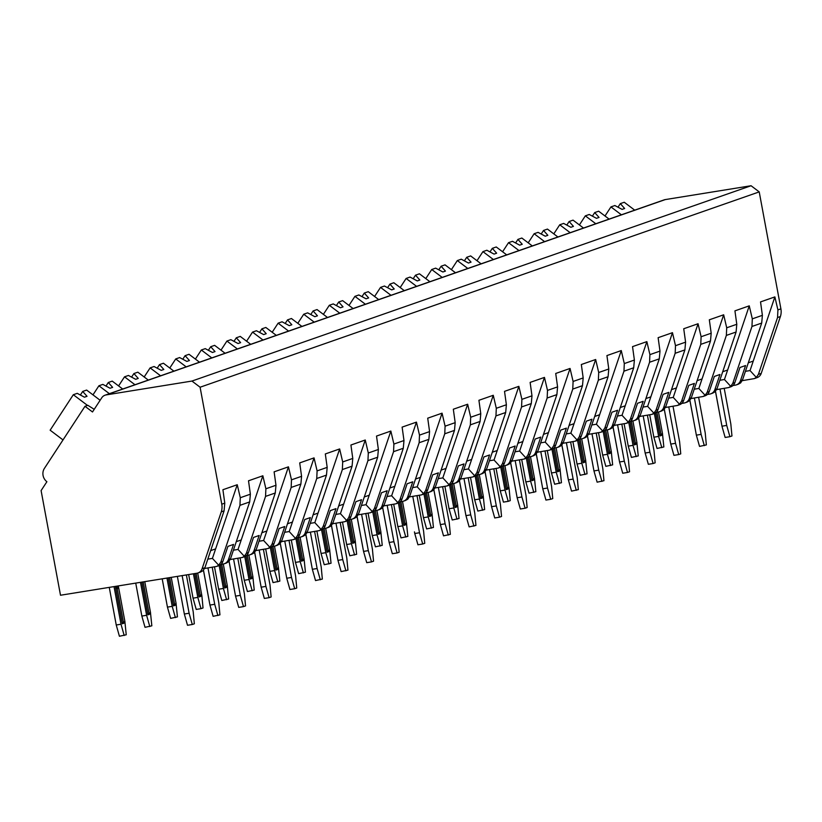 <?xml version="1.0" encoding="UTF-8"?>
<svg xmlns="http://www.w3.org/2000/svg" width="822" height="822" viewBox="0 0 822 822"><rect width="100%" height="100%" fill="white"/><g stroke="black" fill="none" stroke-linecap="round" stroke-linejoin="round"><path stroke-width="1.23" d="M200.095 387.224L221.776 504.194A14.796 13.769 70.7 0 1 221.262 511.87L202.099 568.711A7.398 6.884 70.7 0 1 197.989 572.955A7.398 6.884 70.7 0 1 196.9 573.232L60.499 595.241L41.1 490.59L46.895 481.723A9.617 8.95 70.7 0 1 44.419 468.376L84.995 406.294L92.496 411.966L101.743 397.807A7.398 6.884 70.7 0 1 105.062 395.187A7.398 6.884 70.7 0 1 106.161 394.909L191.947 381.059L200.095 387.224L759.22 191.896L780.9 308.867A14.796 13.769 70.7 0 1 780.386 316.542L761.223 373.383A7.398 6.884 70.7 0 1 757.113 377.627L754.493 378.541M200.64 572.03L203.003 570.715L204.914 567.725L224.077 510.883L224.776 503.146L222.916 489.727L237.25 484.723L240.291 497.721L239.952 505.335L220.789 562.176L218.703 565.228L216.679 566.43L204.627 568.475M738.259 384.213L740.622 382.908L742.533 379.908L761.696 323.067L762.384 315.329L760.535 301.91L774.869 296.906L777.91 309.915L777.561 317.528L758.408 374.37L756.322 377.421L754.298 378.613L742.245 380.658M712.653 393.163L715.017 391.847L716.938 388.857L736.091 332.016L736.789 324.279L734.93 310.86L749.263 305.846L752.305 318.854L751.966 326.468L732.803 383.309L730.717 386.361L728.703 387.563L716.64 389.607M687.058 402.102L689.411 400.787L691.333 397.797L710.496 340.955L711.184 333.218L709.324 319.799L723.668 314.795L726.71 327.793L726.36 335.407L707.208 392.258L705.122 395.3L703.098 396.502L691.045 398.547M661.453 411.051L663.816 409.736L665.738 406.746L684.89 349.905L685.589 342.158L683.729 328.749L698.063 323.734L701.104 336.743L700.765 344.356L681.602 401.198L679.517 404.249L677.492 405.452L665.44 407.486M635.858 419.991L638.211 418.675L640.133 415.685L659.285 358.844L659.984 351.107L658.124 337.688L672.468 332.684L675.499 345.682L675.16 353.296L656.007 410.137L653.922 413.189L651.897 414.391L639.835 416.435M610.253 428.93L612.616 427.625L614.527 424.625L633.69 367.783L634.389 360.046L632.529 346.627L646.863 341.623L649.904 354.631L649.565 362.245L630.402 419.086L628.316 422.138L626.292 423.33L614.24 425.375M584.658 437.879L587.011 436.564L588.932 433.574L608.085 376.733L608.783 368.996L606.924 355.577L621.268 350.562L624.299 363.571L623.96 371.184L604.807 428.026L602.721 431.077L600.697 432.28L588.634 434.324M559.052 446.819L561.416 445.503L563.327 442.513L582.49 385.672L583.178 377.935L581.329 364.516L595.662 359.512L598.704 372.51L598.365 380.134L579.202 436.975L577.116 440.017L575.092 441.219L563.039 443.264M533.457 455.768L535.81 454.453L537.732 451.463L556.884 394.622L557.583 386.885L555.723 373.465L570.057 368.451L573.098 381.459L572.759 389.073L553.607 445.914L551.511 448.966L549.497 450.168L537.434 452.203M507.852 464.707L510.205 463.392L512.127 460.402L531.289 403.561L531.978 395.824L530.128 382.405L544.462 377.401L547.503 390.399L547.154 398.012L528.001 454.854L525.916 457.905L523.891 459.108L511.839 461.152M482.247 473.647L484.61 472.342L486.532 469.352L505.684 412.5L506.383 404.763L504.523 391.354L518.857 386.34L521.898 399.348L521.559 406.962L502.396 463.803L500.31 466.855L498.286 468.047L486.234 470.092M456.652 482.596L459.005 481.281L460.926 478.291L480.089 421.45L480.778 413.713L478.918 400.293L493.262 395.29L496.303 408.287L495.954 415.901L476.801 472.742L474.715 475.794L472.691 476.996L460.639 479.041M431.047 491.535L433.41 490.22L435.331 487.23L454.484 430.389L455.183 422.652L453.323 409.233L467.656 404.229L470.698 417.237L470.359 424.851L451.196 481.692L449.11 484.744L447.086 485.936L435.033 487.98M405.452 500.485L407.804 499.17L409.726 496.18L428.879 439.338L429.577 431.601L427.717 418.182L442.061 413.168L445.092 426.176L444.753 433.79L425.601 490.631L423.515 493.683L421.491 494.885L409.428 496.92M379.846 509.424L382.209 508.109L384.121 505.119L403.283 448.278L403.982 440.541L402.122 427.121L416.456 422.118L419.497 435.115L419.158 442.729L399.995 499.571L397.91 502.622L395.885 503.824L383.833 505.869M354.251 518.363L356.604 517.059L358.526 514.069L377.678 457.217L378.377 449.48L376.517 436.071L390.851 431.057L393.892 444.065L393.553 451.679L374.4 508.52L372.304 511.572L370.29 512.764L358.228 514.808M328.646 527.313L331.009 525.998L332.92 523.008L352.083 466.166L352.772 458.429L350.922 445.01L365.256 440.006L368.297 453.004L367.948 460.618L348.795 517.459L346.709 520.511L344.685 521.713L332.633 523.758M303.041 536.252L305.404 534.937L307.325 531.947L326.478 475.106L327.177 467.369L325.317 453.95L339.65 448.946L342.692 461.954L342.353 469.568L323.19 526.409L321.104 529.46L319.09 530.652L307.027 532.697M277.446 545.202L279.799 543.887L281.72 540.897L300.883 484.055L301.571 476.318L299.711 462.899L314.055 457.885L317.097 470.893L316.747 478.507L297.595 535.348L295.509 538.4L293.485 539.602L281.432 541.636M251.84 554.141L254.204 552.826L256.125 549.836L275.278 492.995L275.976 485.257L274.116 471.838L288.45 466.834L291.491 479.832L291.152 487.446L271.99 544.298L269.904 547.339L267.88 548.541L255.827 550.586M226.245 563.08L228.598 561.775L230.52 558.785L249.672 501.934L250.371 494.197L248.511 480.788L262.855 475.774L265.886 488.782L265.547 496.396L246.395 553.237L244.309 556.288L242.285 557.48L230.222 559.525M237.25 484.723L212.425 558.385L218.703 565.228M774.869 296.906L750.044 370.568L756.322 377.421M732.957 385.528L735.279 385.148A7.398 6.884 70.7 0 0 736.378 384.871A7.398 6.884 70.7 0 0 740.488 380.627L745.575 365.543L739.944 367.506L734.858 382.6A7.398 6.884 70.7 0 1 730.748 386.843L728.888 387.491M707.352 394.468L709.684 394.098A7.398 6.884 70.7 0 0 710.773 393.82A7.398 6.884 70.7 0 0 714.883 389.566L719.969 374.483L714.339 376.455L709.252 391.539A7.398 6.884 70.7 0 1 705.142 395.783L703.293 396.43M681.757 403.417L684.079 403.037A7.398 6.884 70.7 0 0 685.178 402.759A7.398 6.884 70.7 0 0 689.288 398.516L694.374 383.422L688.744 385.395L683.657 400.478A7.398 6.884 70.7 0 1 679.547 404.732L677.688 405.38M656.912 412.233L661.001 434.304L662.532 433.759L658.494 411.976A7.398 6.884 70.7 0 0 659.573 411.709A7.398 6.884 70.7 0 0 663.683 407.455L668.769 392.371L663.138 394.334L658.052 409.428A7.398 6.884 70.7 0 1 653.942 413.672L652.093 414.319M631.306 421.183L635.396 443.243L636.937 442.709L632.899 420.926A7.398 6.884 70.7 0 0 633.978 420.648A7.398 6.884 70.7 0 0 638.088 416.405L643.174 401.311L637.533 403.283L632.457 418.367A7.398 6.884 70.7 0 1 628.337 422.611L626.487 423.258M605.711 430.122L609.801 452.182L611.332 451.648L607.294 429.865A7.398 6.884 70.7 0 0 608.372 429.587A7.398 6.884 70.7 0 0 612.482 425.344L617.569 410.26L611.938 412.223L606.852 427.317A7.398 6.884 70.7 0 1 602.742 431.56L600.892 432.208M579.346 439.184L581.678 438.814A7.398 6.884 70.7 0 0 582.767 438.537A7.398 6.884 70.7 0 0 586.887 434.293L591.963 419.199L586.333 421.172L581.246 436.256A7.398 6.884 70.7 0 1 577.136 440.5L575.287 441.147M554.501 448.011L558.59 470.071L560.131 469.537L556.093 447.754A7.398 6.884 70.7 0 0 557.172 447.476A7.398 6.884 70.7 0 0 561.282 443.233L566.368 428.149L560.738 430.112L555.651 445.195A7.398 6.884 70.7 0 1 551.541 449.449L549.692 450.096M528.145 457.073L530.478 456.703A7.398 6.884 70.7 0 0 531.567 456.426A7.398 6.884 70.7 0 0 535.677 452.172L540.763 437.088L535.132 439.051L530.046 454.145A7.398 6.884 70.7 0 1 525.936 458.388L524.087 459.036M502.55 466.023L504.872 465.642A7.398 6.884 70.7 0 0 505.972 465.365A7.398 6.884 70.7 0 0 510.082 461.121L515.168 446.027L509.537 448L504.451 463.084A7.398 6.884 70.7 0 1 500.341 467.328L498.481 467.975M477.705 474.839L481.795 496.899L483.326 496.365L479.288 474.582A7.398 6.884 70.7 0 0 480.367 474.304A7.398 6.884 70.7 0 0 484.477 470.061L489.563 454.977L483.932 456.94L478.846 472.034A7.398 6.884 70.7 0 1 474.736 476.277L472.886 476.924M452.1 483.778L456.189 505.849L457.731 505.314L453.693 483.531A7.398 6.884 70.7 0 0 454.772 483.254A7.398 6.884 70.7 0 0 458.882 479.01L463.968 463.916L458.337 465.889L453.251 480.973A7.398 6.884 70.7 0 1 449.141 485.216L447.281 485.864M425.745 492.851L428.077 492.47A7.398 6.884 70.7 0 0 429.166 492.193A7.398 6.884 70.7 0 0 433.276 487.949L438.362 472.866L432.732 474.828L427.646 489.912A7.398 6.884 70.7 0 1 423.536 494.166L421.686 494.813M400.9 501.667L404.989 523.737L406.53 523.193L402.492 501.41A7.398 6.884 70.7 0 0 403.571 501.143A7.398 6.884 70.7 0 0 407.681 496.889L412.767 481.805L407.126 483.768L402.05 498.862A7.398 6.884 70.7 0 1 397.93 503.105L396.081 503.752M375.305 510.616L379.394 532.677L380.925 532.142L376.887 510.359A7.398 6.884 70.7 0 0 377.966 510.082A7.398 6.884 70.7 0 0 382.076 505.838L387.162 490.744L381.531 492.717L376.445 507.801A7.398 6.884 70.7 0 1 372.335 512.055L370.486 512.692M348.939 519.679L351.271 519.298A7.398 6.884 70.7 0 0 352.361 519.021A7.398 6.884 70.7 0 0 356.481 514.778L361.557 499.694L355.926 501.656L350.84 516.75A7.398 6.884 70.7 0 1 346.73 520.994L344.88 521.641M324.094 528.495L328.183 550.565L329.725 550.031L325.687 528.248A7.398 6.884 70.7 0 0 326.766 527.971A7.398 6.884 70.7 0 0 330.876 523.727L335.962 508.633L330.331 510.606L325.245 525.69A7.398 6.884 70.7 0 1 321.135 529.933L319.275 530.58M298.499 537.444L302.588 559.505L304.119 558.97L300.081 537.187A7.398 6.884 70.7 0 0 301.16 536.91A7.398 6.884 70.7 0 0 305.27 532.666L310.356 517.583L304.726 519.545L299.64 534.629A7.398 6.884 70.7 0 1 295.53 538.883L293.68 539.53M272.144 546.507L274.466 546.137A7.398 6.884 70.7 0 0 275.565 545.859A7.398 6.884 70.7 0 0 279.675 541.606L284.761 526.522L279.131 528.484L274.045 543.578A7.398 6.884 70.7 0 1 269.935 547.822L268.075 548.469M247.299 555.333L251.388 577.393L252.919 576.859L248.881 555.076A7.398 6.884 70.7 0 0 249.96 554.799A7.398 6.884 70.7 0 0 254.07 550.555L259.156 535.461L253.525 537.434L248.439 552.518A7.398 6.884 70.7 0 1 244.329 556.771L242.48 557.419M221.693 564.272L225.783 586.343L227.324 585.798L223.286 564.015A7.398 6.884 70.7 0 0 224.365 563.738A7.398 6.884 70.7 0 0 228.475 559.494L233.561 544.411L227.92 546.373L222.844 561.467A7.398 6.884 70.7 0 1 218.724 565.711L216.874 566.358M105.062 395.187L664.186 199.859A7.398 6.884 70.7 0 1 665.286 199.582L751.061 185.741L759.22 191.896M191.947 381.059L751.061 185.741M94.222 409.315L87.81 405.308L84.995 406.294M605.002 215.991L610.941 206.908L614.866 205.531L622.079 209.384L624.638 208.49L620.322 203.63L624.247 202.253L634.707 210.155M617.99 207.195L620.322 203.63M621.401 214.809L610.941 206.908M63.017 439.924L50.142 430.194L73.322 394.714L77.247 393.348L84.461 397.201L87.029 396.307L82.703 391.436L86.629 390.07L100.13 400.263M80.371 395.012L82.703 391.436M87.492 405.421L73.322 394.714M579.397 224.94L585.336 215.847L589.261 214.48L596.484 218.323L599.043 217.429L594.717 212.569L598.652 211.192L609.112 219.104M592.385 216.145L594.717 212.569M595.796 223.748L585.336 215.847M553.792 233.88L559.741 224.786L563.666 223.42L570.879 227.273L573.437 226.379L569.122 221.508L573.047 220.142L583.507 228.043M566.79 225.084L569.122 221.508M570.191 232.698L559.741 224.786M528.197 242.829L534.136 233.736L538.061 232.359L545.284 236.212L547.842 235.318L543.517 230.458L547.452 229.081L557.902 236.983M541.184 234.034L543.517 230.458M544.596 241.637L534.136 233.736M502.591 251.768L508.53 242.675L512.466 241.308L519.679 245.162L522.237 244.268L517.922 239.397L521.847 238.031L532.307 245.932M515.589 242.973L517.922 239.397M518.99 250.576L508.53 242.675M476.996 260.708L482.935 251.624L486.86 250.248L494.073 254.101L496.642 253.207L492.316 248.347L496.241 246.97L506.701 254.871M489.984 251.912L492.316 248.347M493.395 259.526L482.935 251.624M451.391 269.657L457.33 260.564L461.265 259.197L468.478 263.04L471.037 262.146L466.721 257.286L470.646 255.919L481.106 263.821M464.379 260.862L466.721 257.286M467.79 268.465L457.33 260.564M425.796 278.596L431.735 269.513L435.66 268.136L442.873 271.99L445.432 271.096L441.116 266.225L445.041 264.859L455.501 272.76M438.784 269.801L441.116 266.225M442.195 277.415L431.735 269.513M400.191 287.546L406.13 278.453L410.055 277.076L417.278 280.929L419.837 280.035L415.521 275.175L419.446 273.798L429.906 281.699M413.178 278.75L415.521 275.175M416.59 286.354L406.13 278.453M374.585 296.485L380.535 287.392L384.46 286.025L391.673 289.878L394.231 288.984L389.916 284.114L393.841 282.747L404.301 290.649M387.583 287.69L389.916 284.114M390.984 295.293L380.535 287.392M348.99 305.424L354.929 296.341L358.854 294.964L366.078 298.818L368.636 297.924L364.31 293.064L368.246 291.687L378.706 299.588M361.978 296.629L364.31 293.064M365.389 304.243L354.929 296.341M323.385 314.374L329.324 305.281L333.259 303.914L340.472 307.767L343.031 306.863L338.715 302.003L342.64 300.636L353.1 308.538M336.383 305.579L338.715 302.003M339.784 313.182L329.324 305.281M297.79 323.313L303.729 314.23L307.654 312.853L314.867 316.706L317.436 315.812L313.11 310.942L317.045 309.575L327.495 317.477M310.778 314.518L313.11 310.942M314.189 322.132L303.729 314.23M272.185 332.263L278.124 323.169L282.059 321.792L289.272 325.646L291.831 324.752L287.515 319.892L291.44 318.515L301.9 326.416M285.172 323.467L287.515 319.892M288.584 331.071L278.124 323.169M246.59 341.202L252.529 332.109L256.454 330.742L263.667 334.595L266.225 333.701L261.91 328.831L265.835 327.464L276.295 335.366M259.577 332.407L261.91 328.831M262.989 340.01L252.529 332.109M220.984 350.141L226.923 341.058L230.848 339.681L238.072 343.534L240.63 342.64L236.315 337.78L240.24 336.404L250.7 344.305M233.972 341.346L236.315 337.78M237.383 348.96L226.923 341.058M195.389 359.091L201.328 349.997L205.253 348.631L212.466 352.484L215.025 351.58L210.709 346.72L214.634 345.353L225.094 353.255M208.377 350.295L210.709 346.72M211.788 357.899L201.328 349.997M169.784 368.03L175.723 358.947L179.648 357.57L186.871 361.423L189.43 360.529L185.104 355.669L189.039 354.292L199.499 362.194M182.772 359.235L185.104 355.669M186.183 366.848L175.723 358.947M144.179 376.979L150.128 367.886L154.053 366.509L161.266 370.362L163.825 369.468L159.509 364.608L163.434 363.232L173.894 371.143M157.177 368.184L159.509 364.608M160.578 375.788L150.128 367.886M118.584 385.919L124.523 376.825L128.448 375.459L135.671 379.312L138.23 378.418L133.904 373.548L137.839 372.181L148.289 380.083M131.571 377.123L133.904 373.548M134.983 384.737L124.523 376.825M92.978 394.858L98.917 385.775L102.853 384.398L110.066 388.251L112.624 387.357L108.309 382.497L112.234 381.12L122.694 389.022M105.976 386.063L108.309 382.497M109.377 393.676L98.917 385.775M223.265 564.015L220.933 564.395M750.044 370.568L745.431 371.318M753.24 361.074L748.297 362.8M658.484 411.986L656.151 412.356M632.878 420.926L630.546 421.306M607.283 429.865L604.951 430.245M556.073 447.754L553.751 448.134M479.277 474.582L476.945 474.962M453.672 483.531L451.34 483.901M402.472 501.42L400.139 501.79M376.866 510.359L374.544 510.739M325.666 528.248L323.344 528.618M300.071 537.187L297.739 537.567M248.871 555.076L246.538 555.456M215.621 548.891L210.689 550.617M212.425 558.385L207.822 559.124M109.264 587.37L116.241 624.997L119.416 636.259L126.239 634.779L124.882 621.627M114.032 586.6L121.009 624.227L124.184 635.488M118.676 588.131L118.265 585.922M118.728 588.172L117.094 586.939L115.563 587.473L122.293 623.785L123.824 623.251L124.913 621.576L118.728 588.172L117.186 588.706L115.563 587.473M186.378 574.927L193.211 611.815L194.341 623.785L192.286 624.504L187.519 625.275L184.344 614.013L189.111 613.243L182.135 575.616M121.009 624.227L116.241 624.997M177.367 576.386L184.344 614.013M189.111 613.243L192.286 624.504M177.829 578.873L184.036 612.369M117.186 588.706L123.382 622.11L124.913 621.576M122.293 623.785L123.382 622.11M749.263 305.846L724.439 379.517L719.836 380.257M724.439 379.517L730.717 386.361M727.645 370.023L722.702 371.75M624.114 423.782L628.255 446.13L631.43 457.392L638.252 455.912L636.906 442.75M628.779 422.446L633.022 445.36L636.197 456.621M630.012 421.737L634.307 444.918L635.838 444.383L636.937 442.709M698.628 397.324L705.225 432.937L706.355 444.918L699.543 446.408L696.357 435.146L701.125 434.376L694.385 398.002M633.022 445.36L628.255 446.13M689.905 400.304L696.357 435.146M701.125 434.376L704.31 445.637M696.059 433.492L689.874 400.335M634.307 444.918L635.396 443.243M723.668 314.795L698.844 388.457L694.23 389.196M698.844 388.457L705.122 395.3M702.039 378.963L697.097 380.689M598.519 432.721L602.66 455.08L605.835 466.341L612.647 464.851L611.301 451.699M603.173 431.386L607.427 454.309L610.602 465.571M604.406 430.687L608.701 453.857L610.243 453.323L611.332 451.648M673.023 406.263L679.619 441.887L680.75 453.857L678.705 454.576L673.937 455.347L670.762 444.086L675.53 443.315L668.789 406.952M607.427 454.309L602.66 455.08M664.299 409.243L670.762 444.086M675.53 443.315L678.705 454.576M670.454 442.442L664.268 409.284M608.701 453.857L609.801 452.182M698.063 323.734L673.239 397.396L668.635 398.146M673.239 397.396L679.517 404.249M676.434 387.912L671.502 389.638M572.913 441.671L577.054 464.019L580.229 475.28L587.052 473.801L585.696 460.639M577.578 440.335L581.822 463.248L584.997 474.51M578.811 439.626L583.106 462.807L584.637 462.262L585.737 460.597L581.699 438.804M647.417 415.213L654.024 450.826L655.155 462.807L653.1 463.526L648.342 464.286L645.157 453.025L649.925 452.254L643.184 415.891M581.822 463.248L577.054 464.019M638.704 418.193L645.157 453.025M649.925 452.254L653.1 463.526M644.859 451.381L638.673 418.223M580.106 439.061L584.195 461.132L585.737 460.597M583.106 462.807L584.195 461.132M672.468 332.684L647.644 406.345L643.03 407.085M647.644 406.345L653.922 413.189M650.839 396.851L645.897 398.578M547.308 450.61L551.459 472.958L554.634 484.22L561.447 482.74L560.101 469.588M551.973 449.274L556.227 472.198L559.402 483.459M553.206 448.576L557.501 471.746L559.042 471.212L560.131 469.537M621.822 424.152L628.419 459.775L629.549 471.746L627.505 472.465L622.737 473.236L619.562 461.974L624.33 461.204L617.589 424.84M556.227 472.198L551.459 472.958M613.099 427.132L619.562 461.974M624.33 461.204L627.505 472.465M619.254 460.33L613.068 427.173M557.501 471.746L558.59 470.071M646.863 341.623L622.038 415.285L617.435 416.035M622.038 415.285L628.316 422.138M625.234 405.791L620.302 407.517M521.713 459.56L525.854 481.908L529.029 493.169L535.852 491.679L534.495 478.527M526.378 458.224L530.622 481.137L533.797 492.399M527.611 457.515L531.906 480.685L533.437 480.151L534.526 478.476L530.488 456.693M596.217 433.102L602.824 468.715L603.954 480.695L597.132 482.175L593.957 470.914L598.724 470.143L591.984 433.78M530.622 481.137L525.854 481.908M587.504 436.071L593.957 470.914M598.724 470.143L601.899 481.404M593.648 469.27L587.463 436.112M528.906 456.95L532.995 479.021L534.526 478.476M531.906 480.685L532.995 479.021M621.268 350.562L596.433 424.234L591.83 424.974M596.433 424.234L602.721 431.077M599.639 414.74L594.696 416.466M496.108 468.499L500.249 490.847L503.434 502.108L508.202 501.338L510.246 500.629L509.116 488.648L504.893 465.642M500.773 467.163L505.016 490.076L508.202 501.338M502.006 466.454L506.301 489.635L507.832 489.1L508.931 487.425L507.39 487.96L503.3 465.899M570.622 442.041L577.219 477.654L578.349 489.635L571.537 491.124L568.362 479.863L573.129 479.092L566.389 442.719M505.016 490.076L500.249 490.847M561.899 445.021L568.362 479.863M573.129 479.092L576.304 490.354M568.053 478.209L561.868 445.051M506.301 489.635L507.39 487.96M595.662 359.512L570.838 433.173L566.224 433.913M570.838 433.173L577.116 440.017M574.033 423.679L569.101 425.406M470.513 477.448L474.654 499.797L477.829 511.058L484.641 509.568L483.295 496.416M475.167 476.102L479.421 499.026L482.596 510.287M476.4 475.404L480.695 498.574L482.237 498.04L483.326 496.365M545.017 450.98L551.624 486.603L552.754 498.584L550.699 499.293L545.931 500.064L542.756 488.802L547.524 488.032L540.784 451.668M479.421 499.026L474.654 499.797M536.304 453.96L542.756 488.802M547.524 488.032L550.699 499.293M542.448 487.158L536.263 454.001M480.695 498.574L481.795 496.899M570.057 368.451L545.233 442.113L540.629 442.863M545.233 442.113L551.511 448.966M548.438 432.629L543.496 434.355M444.908 486.388L449.048 508.736L452.234 519.997L459.046 518.518L457.7 505.355M449.572 485.052L453.816 507.965L457.001 519.227M450.805 484.343L455.1 507.523L456.631 506.979L457.731 505.314M519.422 459.93L526.018 495.543L527.149 507.523L525.104 508.243L520.336 509.003L517.151 497.742L521.919 496.981L515.178 460.608M453.816 507.965L449.048 508.736M510.698 462.909L517.151 497.742M521.919 496.981L525.104 508.243M516.853 496.098L510.668 462.94M455.1 507.523L456.189 505.849M544.462 377.401L519.638 451.062L515.024 451.802M519.638 451.062L525.916 457.905M522.833 441.568L517.891 443.294M419.312 495.327L423.453 517.675L426.628 528.936L433.441 527.457L432.095 514.305M423.967 493.991L428.221 516.915L431.396 528.176M425.2 493.292L429.495 516.463L431.036 515.928L432.125 514.253L428.087 492.47M493.817 468.869L500.423 504.492L501.543 516.463L499.499 517.182L494.731 517.952L491.556 506.691L496.324 505.92L489.583 469.557M428.221 516.915L423.453 517.675M485.093 471.849L491.556 506.691M496.324 505.92L499.499 517.182M491.248 505.047L485.062 471.89M426.505 492.727L430.594 514.788L432.125 514.253M429.495 516.463L430.594 514.788M518.857 386.34L494.032 460.001L489.429 460.752M494.032 460.001L500.31 466.855M497.228 450.518L492.296 452.234M393.707 504.276L397.848 526.625L401.023 537.886L407.846 536.396L406.5 523.244M398.372 502.941L402.616 525.854L405.791 537.115M399.605 502.232L403.9 525.402L405.431 524.868L406.53 523.193M468.211 477.818L474.818 513.431L475.948 525.412L469.136 526.892L465.951 515.63L470.718 514.86L463.978 478.496M402.616 525.854L397.848 526.625M459.498 480.788L465.951 515.63M470.718 514.86L473.904 526.121M465.653 513.986L459.467 480.829M403.9 525.402L404.989 523.737M493.262 395.29L468.437 468.951L463.824 469.691M468.437 468.951L474.715 475.794M471.633 459.457L466.691 461.183M368.102 513.216L372.253 535.564L375.428 546.825L382.24 545.346L380.894 532.194M372.767 511.88L377.021 534.793L380.196 546.055M374 511.171L378.295 534.351L379.836 533.817L380.925 532.142M442.616 486.758L449.213 522.371L450.343 534.351L443.531 535.841L440.356 524.58L445.123 523.809L438.383 487.436M377.021 534.793L372.253 535.564M433.893 489.737L440.356 524.58M445.123 523.809L448.298 535.071M440.047 522.936L433.862 489.768M378.295 534.351L379.394 532.677M467.656 404.229L442.832 477.89L438.229 478.63M442.832 477.89L449.11 484.744M446.027 468.396L441.095 470.122M342.507 522.165L346.648 544.513L349.823 555.775L356.645 554.285L355.289 541.133M347.172 520.819L351.415 543.743L354.59 555.004M348.405 520.12L352.7 543.291L354.231 542.756L355.32 541.082L351.292 519.298M417.011 495.697L423.618 531.32L424.748 543.301L422.693 544.01L417.925 544.781L414.75 533.519L419.518 532.748L412.778 496.385M351.415 543.743L346.648 544.513M414.452 531.875L414.75 533.519M419.518 532.748L422.693 544.01M349.699 519.555L353.789 541.626L355.32 541.082M352.7 543.291L353.789 541.626M442.061 413.168L417.227 486.83L412.623 487.58M417.227 486.83L423.515 493.683M420.432 477.346L415.49 479.072M316.902 531.104L321.042 553.453L324.228 564.714L331.04 563.234L329.694 550.072M321.566 529.769L325.81 552.682L328.995 563.943M322.799 529.06L327.094 552.24L328.636 551.696L329.725 550.031M391.416 504.646L398.012 540.26L399.143 552.24L397.098 552.959L392.33 553.72L389.155 542.458L393.923 541.698L387.183 505.325M325.81 552.682L321.042 553.453M382.692 507.626L389.155 542.458M393.923 541.698L397.098 552.959M388.847 540.814L382.662 507.657M327.094 552.24L328.183 550.565M416.456 422.118L391.632 495.779L387.018 496.519M391.632 495.779L397.91 502.622M394.827 486.285L389.895 488.011M291.307 540.044L295.447 562.392L298.622 573.664L305.435 572.174L304.089 559.022M295.971 538.708L300.215 561.632L303.39 572.893M297.194 538.009L301.489 561.179L303.03 560.645L304.119 558.97M365.811 513.586L372.417 549.209L373.548 561.179L371.493 561.899L366.725 562.669L363.55 551.408L368.318 550.637L361.577 514.274M300.215 561.632L295.447 562.392M357.097 516.565L363.55 551.408M368.318 550.637L371.493 561.899M363.242 549.764L357.056 516.606M301.489 561.179L302.588 559.505M390.851 431.057L366.026 504.718L361.423 505.468M366.026 504.718L372.304 511.572M369.232 495.234L364.29 496.95M265.701 548.993L269.842 571.341L273.027 582.603L279.84 581.113L278.494 567.961M270.366 547.658L274.61 570.571L277.795 581.832M271.599 546.949L275.894 570.119L277.425 569.584L278.524 567.92L274.486 546.127M340.216 522.535L346.812 558.148L347.942 570.129L341.13 571.609L337.955 560.347L342.712 559.577L335.982 523.213M274.61 570.571L269.842 571.341M331.492 525.505L337.955 560.347M342.712 559.577L345.898 570.838M337.647 558.703L331.461 525.546M272.894 546.383L276.983 568.454L278.524 567.92M275.894 570.119L276.983 568.454M365.256 440.006L340.431 513.668L335.818 514.408M340.431 513.668L346.709 520.511M343.627 504.174L338.685 505.9M240.106 557.933L244.247 580.281L247.422 591.542L254.234 590.062L252.888 576.91M244.761 556.597L249.015 579.51L252.19 590.771M245.994 555.888L250.289 579.068L251.83 578.534L252.919 576.859M314.61 531.474L321.217 567.088L322.347 579.068L315.525 580.558L312.35 569.297L317.117 568.526L310.377 532.153M249.015 579.51L244.247 580.281M305.897 534.454L312.35 569.297M317.117 568.526L320.292 579.787M312.041 567.653L305.856 534.485M250.289 579.068L251.388 577.393M339.65 448.946L314.826 522.607L310.223 523.347M314.826 522.607L321.104 529.46M318.032 513.113L313.09 514.839M214.501 566.882L218.642 589.23L221.817 600.492L228.639 599.002L227.293 585.85M219.166 565.536L223.409 588.46L226.584 599.721M220.399 564.837L224.694 588.007L226.225 587.473L227.324 585.798M289.015 540.414L295.612 576.037L296.742 588.018L294.697 588.727L289.93 589.497L286.744 578.236L291.512 577.465L284.772 541.102M223.409 588.46L218.642 589.23M280.292 543.393L286.744 578.236M291.512 577.465L294.697 588.727M286.446 576.592L280.261 543.434M224.694 588.007L225.783 586.343M314.055 457.885L289.231 531.557L284.618 532.296M289.231 531.557L295.509 538.4M292.427 522.062L287.484 523.789M188.67 574.557L193.047 598.169L196.222 609.431L200.989 608.66L203.034 607.951L201.904 595.971L197.701 573.047M193.437 573.787L197.814 597.399L200.989 608.66M194.763 573.581L199.088 596.957L200.63 596.412L201.719 594.748L200.188 595.282L196.119 573.355M263.41 549.363L270.006 584.976L271.137 596.957L269.092 597.676L264.324 598.437L261.149 587.175L265.917 586.415L259.177 550.041M197.814 597.399L193.047 598.169M254.686 552.343L261.149 587.175M265.917 586.415L269.092 597.676M260.841 585.531L254.656 552.374M199.088 596.957L200.188 595.282M288.45 466.834L263.626 540.496L259.022 541.236M263.626 540.496L269.904 547.339M266.821 531.002L261.889 532.728M162.201 578.832L167.441 607.119L170.616 618.38L177.439 616.89L176.083 603.738M166.969 578.061L172.209 606.348L175.384 617.61M168.294 577.845L173.493 605.896L175.024 605.362L176.124 603.687L171.243 577.373M237.805 558.302L244.411 593.926L245.542 605.896L243.487 606.615L238.729 607.386L235.544 596.125L240.312 595.354L233.571 558.991M172.209 606.348L167.441 607.119M229.091 561.282L235.544 596.125M240.312 595.354L243.487 606.615M235.246 594.481L229.061 561.323M169.651 577.63L174.583 604.221L176.124 603.687M173.493 605.896L174.583 604.221M262.855 475.774L238.031 549.435L233.417 550.185M238.031 549.435L244.309 556.288M241.226 539.951L236.284 541.667M135.733 583.106L141.846 616.058L145.021 627.32L151.834 625.83L150.488 612.678M140.5 582.336L146.614 615.288L149.789 626.549M141.826 582.12L147.888 614.846L149.429 614.301L150.518 612.637L144.775 581.647M212.21 567.252L218.806 602.865L219.936 614.846L213.124 616.325L209.949 605.064L214.717 604.293L207.976 567.93M146.614 615.288L141.846 616.058M203.486 570.221L209.949 605.064M214.717 604.293L217.892 615.555M209.641 603.42L203.455 570.263M143.182 581.904L148.977 613.171L150.518 612.637M147.888 614.846L148.977 613.171M649.719 414.843L653.86 437.191L657.035 448.452L663.847 446.963L662.501 433.811M654.374 413.497L658.628 436.42L661.802 447.682M655.607 412.798L659.902 435.968L661.443 435.434L662.532 433.759M724.223 388.374L730.83 423.998L731.96 435.979L729.905 436.688L725.138 437.458L721.963 426.197L726.73 425.426L719.99 389.063M658.628 436.42L653.86 437.191M715.51 391.354L721.963 426.197M726.73 425.426L729.905 436.688M721.654 424.553L715.469 391.395M659.902 435.968L661.001 434.304M221.776 504.194L224.776 503.146M777.91 309.915L780.9 308.867M752.305 318.854L762.384 315.329M726.71 327.793L736.789 324.279M701.104 336.743L711.184 333.218M675.499 345.682L685.589 342.158M649.904 354.631L659.984 351.107M624.299 363.571L634.389 360.046M598.704 372.51L608.783 368.996M573.098 381.459L583.178 377.935M547.503 390.399L557.583 386.885M521.898 399.348L531.978 395.824M496.303 408.287L506.383 404.763M470.698 417.237L480.778 413.713M445.092 426.176L455.183 422.652M419.497 435.115L429.577 431.601M393.892 444.065L403.982 440.541M368.297 453.004L378.377 449.48M342.692 461.954L352.772 458.429M317.097 470.893L327.177 467.369M291.491 479.832L301.571 476.318M265.886 488.782L275.976 485.257M240.291 497.721L250.371 494.197M777.561 317.528L780.386 316.542M751.966 326.468L761.696 323.067M726.36 335.407L736.091 332.016M700.765 344.356L710.496 340.955M675.16 353.296L684.89 349.905M649.565 362.245L659.285 358.844M623.96 371.184L633.69 367.783M598.365 380.134L608.085 376.733M572.759 389.073L582.49 385.672M547.154 398.012L556.884 394.622M521.559 406.962L531.289 403.561M495.954 415.901L505.684 412.5M470.359 424.851L480.089 421.45M444.753 433.79L454.484 430.389M419.158 442.729L428.879 439.338M393.553 451.679L403.283 448.278M367.948 460.618L377.678 457.217M342.353 469.568L352.083 466.166M316.747 478.507L326.478 475.106M291.152 487.446L300.883 484.055M265.547 496.396L275.278 492.995M239.952 505.335L249.672 501.934M221.262 511.87L224.077 510.883M758.408 374.37L761.223 373.383M202.099 568.711L204.914 567.725M732.803 383.309L734.858 382.6M740.488 380.627L742.533 379.908M707.208 392.258L709.252 391.539M714.883 389.566L716.938 388.857M681.602 401.198L683.657 400.478M689.288 398.516L691.333 397.797M656.007 410.137L658.052 409.428M663.683 407.455L665.738 406.746M630.402 419.086L632.457 418.367M638.088 416.405L640.133 415.685M604.807 428.026L606.852 427.317M612.482 425.344L614.527 424.625M579.202 436.975L581.246 436.256M586.887 434.293L588.932 433.574M553.607 445.914L555.651 445.195M561.282 443.233L563.327 442.513M528.001 454.854L530.046 454.145M535.677 452.172L537.732 451.463M502.396 463.803L504.451 463.084M510.082 461.121L512.127 460.402M476.801 472.742L478.846 472.034M484.477 470.061L486.532 469.352M451.196 481.692L453.251 480.973M458.882 479.01L460.926 478.291M425.601 490.631L427.646 489.912M433.276 487.949L435.331 487.23M399.995 499.571L402.05 498.862M407.681 496.889L409.726 496.18M374.4 508.52L376.445 507.801M382.076 505.838L384.121 505.119M348.795 517.459L350.84 516.75M356.481 514.778L358.526 514.069M323.19 526.409L325.245 525.69M330.876 523.727L332.92 523.008M297.595 535.348L299.64 534.629M305.27 532.666L307.325 531.947M271.99 544.298L274.045 543.578M279.675 541.606L281.72 540.897M246.395 553.237L248.439 552.518M254.07 550.555L256.125 549.836M220.789 562.176L222.844 561.467M228.475 559.494L230.52 558.785M106.161 394.909L665.286 199.582M197.989 572.955L200.835 571.958M736.378 384.871L738.454 384.151M710.773 393.82L712.849 393.091M685.178 402.759L687.254 402.04M659.573 411.709L661.648 410.979M633.978 420.648L636.053 419.919M608.372 429.587L610.448 428.868M582.767 438.537L584.843 437.807M557.172 447.476L559.248 446.757M531.567 456.426L533.642 455.696M505.972 465.365L508.047 464.636M480.367 474.304L482.442 473.585M454.772 483.254L456.847 482.524M429.166 492.193L431.242 491.474M403.571 501.143L405.636 500.413M377.966 510.082L380.041 509.352M352.361 519.021L354.436 518.302M326.766 527.971L328.841 527.241M301.16 536.91L303.236 536.191M275.565 545.859L277.641 545.13M249.96 554.799L252.035 554.079M224.365 563.738L226.44 563.019"/></g></svg>
